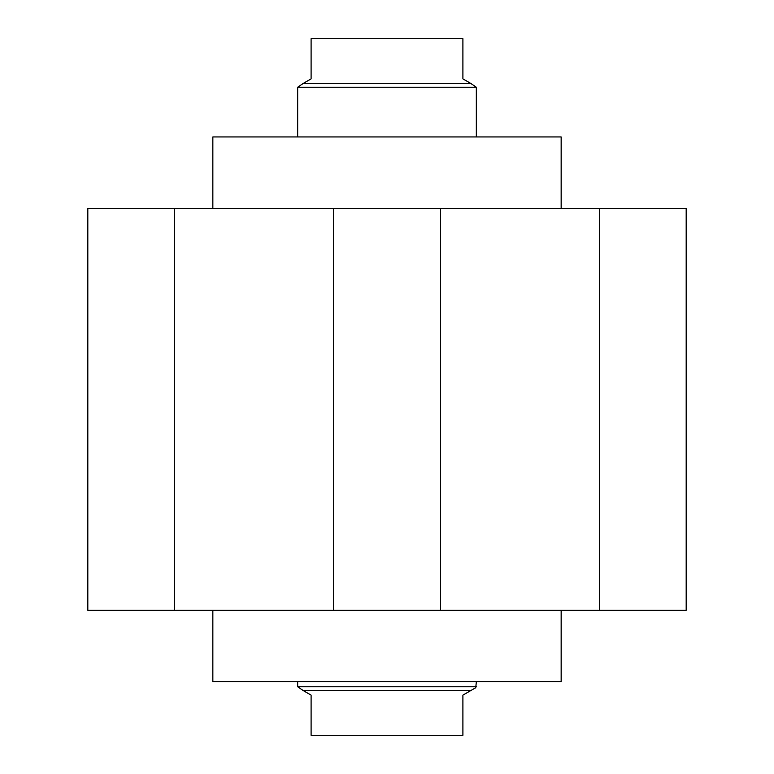 <?xml version="1.0" encoding="UTF-8"?>
<svg xmlns="http://www.w3.org/2000/svg" width="774" height="774" viewBox="0 0 774 774"><rect width="100%" height="100%" fill="white"/><g stroke="black" fill="none" stroke-linecap="round" stroke-linejoin="round"><path stroke-width="1.16" d="M212.85 610.27L212.85 681.72L561.15 681.72L561.15 610.27M561.15 208.38L561.15 136.94L212.85 136.94L212.85 208.38M174.663 610.27L174.663 208.38L87.82 208.38L87.82 610.27L686.18 610.27L686.18 208.38L599.337 208.38L599.337 610.27M174.663 208.38L333.42 208.38L333.42 610.27M333.42 208.38L440.58 208.38L440.58 610.27M440.58 208.38L599.337 208.38M476.31 681.72L475.787 687.68L470.65 690.65L303.35 690.65L311.09 695.11L311.09 735.3L462.91 735.3L462.91 695.11L470.65 690.65M476.31 686.78L297.69 686.78L297.69 681.72M303.35 690.65L297.69 686.78M470.65 83.35L462.91 78.89L462.91 38.7L311.09 38.7L311.09 78.89L303.35 83.35L470.65 83.35L476.31 87.22L476.31 136.94M476.31 87.22L297.69 87.22L303.35 83.35M297.69 136.94L297.69 87.22"/></g></svg>
